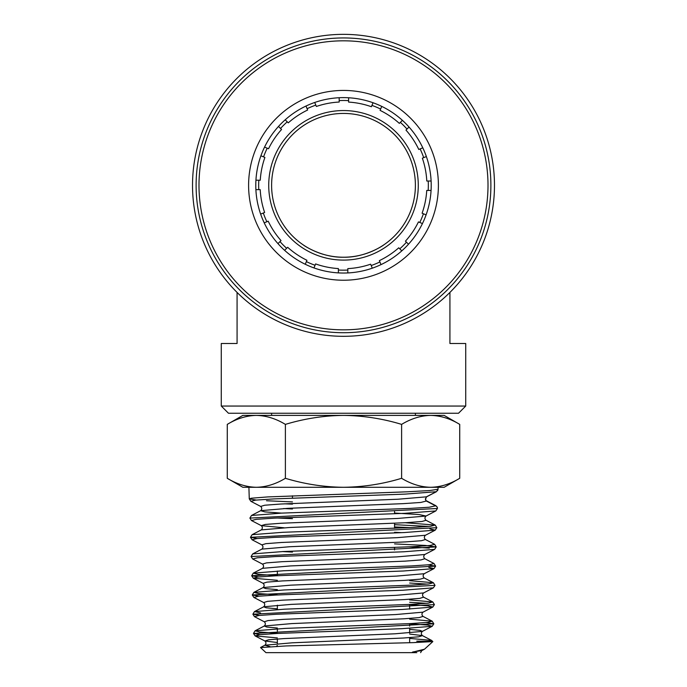 <?xml version="1.0" encoding="UTF-8"?>
<svg xmlns="http://www.w3.org/2000/svg" width="687" height="687" viewBox="0 0 687 687"><rect width="100%" height="100%" fill="white"/><g stroke="black" fill="none" stroke-linecap="round" stroke-linejoin="round"><path stroke-width="1.03" d="M428.181 190.445A84.836 84.836 0 0 0 428.224 181.016M423.69 157.649A84.836 84.836 0 0 0 420.126 148.924M406.996 129.07A84.836 84.836 0 0 0 400.358 122.372M380.632 109.053A84.836 84.836 0 0 0 371.942 105.403M348.61 100.645A84.836 84.836 0 0 0 339.189 100.603M315.814 105.137A84.836 84.836 0 0 0 307.089 108.701M287.235 121.839A84.836 84.836 0 0 0 280.536 128.469M267.217 148.203A84.836 84.836 0 0 0 263.576 156.894M258.819 180.217A84.836 84.836 0 0 0 258.776 189.646M263.31 213.013A84.836 84.836 0 0 0 266.874 221.738M280.004 241.592A84.836 84.836 0 0 0 286.642 248.29M306.368 261.61A84.836 84.836 0 0 0 315.058 265.259M338.39 270.017A84.836 84.836 0 0 0 347.811 270.06M371.186 265.526A84.836 84.836 0 0 0 379.911 261.953M399.765 248.823A84.836 84.836 0 0 0 406.464 242.193M419.783 222.459A84.836 84.836 0 0 0 423.424 213.769M313.959 267.921L315.616 263.928A83.402 83.402 0 0 0 338.39 268.574L338.39 272.894M372.285 268.188L370.628 264.194A83.402 83.402 0 0 1 347.811 268.617L347.811 272.937M284.607 250.326L287.655 247.277A83.402 83.402 0 0 0 306.917 260.279L305.268 264.272M401.801 250.858L398.743 247.809A83.402 83.402 0 0 1 379.361 260.631L381.01 264.615M264.212 222.837L268.205 221.188A83.402 83.402 0 0 0 281.026 240.579L277.969 243.627M255.89 189.646L260.21 189.646A83.402 83.402 0 0 0 264.641 212.463L260.648 214.112M422.445 223.567L418.452 221.91A83.402 83.402 0 0 1 405.442 241.171L408.499 244.228M260.914 155.794L264.899 157.443A83.402 83.402 0 0 0 260.261 180.217L255.933 180.217M431.067 190.445L426.739 190.445A83.402 83.402 0 0 1 422.101 213.219L426.086 214.868M278.501 126.434L281.558 129.491A83.402 83.402 0 0 0 268.548 148.753L264.555 147.095M426.352 156.542L422.359 158.199A83.402 83.402 0 0 1 426.79 181.016L431.11 181.016M305.99 106.047L307.639 110.032A83.402 83.402 0 0 0 288.257 122.853L285.199 119.796M409.031 127.026L405.974 130.083A83.402 83.402 0 0 1 418.795 149.474L422.788 147.817M339.189 97.726L339.189 102.045A83.402 83.402 0 0 0 316.372 106.468L314.715 102.475M373.041 102.741L371.384 106.734A83.402 83.402 0 0 0 348.61 102.088L348.61 97.769M381.732 106.391L380.083 110.384A83.402 83.402 0 0 1 399.345 123.385L402.393 120.337M332.594 98.301A87.713 87.713 0 0 1 430.534 174.421A87.713 87.713 0 0 1 354.406 272.361A87.713 87.713 0 0 1 256.466 196.233A87.713 87.713 0 0 1 332.594 98.301M437.662 173.528A94.9 94.9 0 0 1 355.299 279.497A94.9 94.9 0 0 1 249.338 197.135A94.9 94.9 0 0 1 331.701 91.165A94.9 94.9 0 0 1 437.662 173.528M325.535 41.941A144.51 144.51 0 0 0 200.115 203.3A144.51 144.51 0 0 0 361.465 328.721A144.51 144.51 0 0 0 486.885 167.362A144.51 144.51 0 0 0 325.535 41.941M325.174 39.09A147.387 147.387 0 0 0 197.255 203.653A147.387 147.387 0 0 0 361.826 331.572A147.387 147.387 0 0 0 489.745 167.001A147.387 147.387 0 0 0 325.174 39.09M465.726 406.051L458.53 413.239L228.47 413.239L221.274 406.051L465.726 406.051L465.726 343.5L449.925 343.5L449.925 292.422M415.395 415.395L415.395 413.239M271.605 415.395L271.605 413.239M343.5 34.35A150.977 150.977 0 0 1 494.477 185.327A150.977 150.977 0 0 1 343.5 336.312A150.977 150.977 0 0 1 192.523 185.327A150.977 150.977 0 0 1 343.5 34.35M343.5 260.098A74.771 74.771 0 0 1 268.729 185.327A74.771 74.771 0 0 1 343.5 110.555A74.771 74.771 0 0 1 418.271 185.327A74.771 74.771 0 0 1 343.5 260.098M343.5 113.432A71.895 71.895 0 0 0 271.605 185.327A71.895 71.895 0 0 0 343.5 257.221C321.327 257.719 303.07 244.976 303.242 244.898C303.096 245.01 321.473 257.745 343.5 257.221C365.639 257.719 383.887 245.01 383.758 244.898C383.913 245.001 365.536 257.745 343.5 257.221A71.895 71.895 0 0 0 415.395 185.327A71.895 71.895 0 0 0 343.5 113.432M221.274 406.051L221.274 343.5L237.075 343.5L237.075 292.422M412.466 652.65L265.955 652.65L260.562 647.583L286.204 645.935L413.84 642.603L432.836 641.581L431.608 640.404L409.641 638.395M437.327 507.255L437.43 508.483A2.636 2.636 0 0 0 436.013 506.061L426.842 501.287A2.636 2.636 0 0 1 425.425 498.865L426.636 496.813L398.168 499.217L280.785 504.026L264.727 505.228L260.674 506.431C262.108 507.848 262.108 509.256 260.674 510.673L287.999 508.328L403.432 503.631L420.745 502.455L426.747 500.943L435.927 505.744L437.327 507.255M227.277 478.298L242.846 487.289L430.672 487.289C420.762 487.049 411.075 484.052 401.612 478.298C382.805 484.026 363.432 487.023 343.5 487.289C323.817 487.066 304.444 484.069 285.388 478.298C275.899 484.06 266.212 487.057 256.328 487.289C246.427 487.049 236.74 484.052 227.277 478.298L227.277 424.386C236.766 418.623 246.444 415.626 256.328 415.395C266.238 415.635 275.925 418.632 285.388 424.386C304.444 418.615 323.817 415.618 343.5 415.395C363.432 415.661 382.805 418.658 401.612 424.386C411.101 418.623 420.788 415.626 430.672 415.395C440.573 415.635 450.26 418.632 459.723 424.386L459.723 478.298C450.234 484.06 440.556 487.057 430.672 487.289L444.154 487.289L459.723 478.298M256.303 500.059L249.278 498.874L251.536 498.195L267.767 496.916L406.927 491.815L429.882 490.535L438.031 489.256L437.602 490.655M401.612 424.386L401.612 478.298M285.388 424.386L285.388 478.298M241.669 417.816L241.154 417.979M445.331 484.876L445.846 484.704M292.456 501.922L266.504 500.746M260.218 634.616L253.477 633.431L433.823 623.813L426.155 622.542M259.66 615.397L252.876 614.204L434.424 604.594L432.81 607.05L427.975 605.822L409.641 604.586M426.713 603.323L409.641 602.276M259.102 596.17L252.275 594.985L435.026 585.367L433.411 587.823L423.621 592.933C422.196 594.341 422.196 595.758 423.621 597.166L432.81 601.967L409.641 599.906M427.271 584.096L409.641 583.031M258.544 576.951L251.674 575.758L435.627 566.148L427.821 564.877M257.419 538.505L250.48 537.32L252.086 539.767L261.876 544.877C263.31 546.294 263.31 547.702 261.876 549.119L252.687 553.911L251.081 556.539L436.228 546.921L425.159 545.409L394.544 543.898M284.04 527.771L261.275 525.649C262.709 527.066 262.709 528.483 261.275 529.9L252.086 534.692L250.48 537.311L436.829 527.702L435.223 530.149L429.856 528.887M428.928 526.431L394.544 524.67M281.481 513.12L264.899 511.892L260.674 510.673L251.485 515.473L249.879 518.092L437.43 508.483L435.824 510.93L426.034 516.04L419.13 514.546L394.544 513.052M426.747 500.943C425.442 500.557 425.356 499.183 426.49 496.821A2.636 2.636 0 0 1 426.842 496.607L435.884 491.892M432.836 641.581L424.514 649.198L414.115 651.765C412.475 651.972 411.96 652.264 412.569 652.65L416.837 652.65M429.581 641.297L416.751 641.151M227.277 424.386L242.846 415.395L444.154 415.395L459.723 424.386M277.359 637.914L255.083 635.887L259.583 634.685L276.87 633.483L402.093 628.674L432.209 626.278L427.529 625.05L409.641 623.83M260.562 612.933L254.491 611.576L252.876 614.204L254.482 616.66L259.025 615.458L276.432 614.255L402.522 609.455L432.81 607.05L423.012 612.16C421.595 613.568 421.595 614.977 423.02 616.385L432.209 621.185L409.641 619.15M277.359 594.83L258.81 593.594L253.889 592.357L252.275 594.985L253.881 597.441L258.458 596.239L275.994 595.036L402.951 590.227L433.411 587.823M277.359 580.309L253.288 578.214L257.9 577.011L275.564 575.809L403.381 571L434.012 568.604L428.74 567.333M251.073 556.539L252.687 558.995L257.342 557.792L275.126 556.59L403.81 551.781L434.622 549.377L424.824 554.486C423.398 555.912 423.398 557.32 424.832 558.729L434.021 563.52L435.627 566.148L434.012 568.604L424.223 573.714C422.797 575.131 422.797 576.548 424.223 577.947L433.411 582.748L409.641 580.661M429.298 548.114L409.358 546.843M252.086 539.767L256.783 538.565L274.706 537.363L404.239 532.554L435.223 530.149L425.433 535.259C424.008 536.693 424.008 538.11 425.433 539.51L434.622 544.302L436.228 546.921L434.622 549.377M409.796 527.616L394.544 526.955M249.879 518.092L251.485 520.54L256.225 519.338L274.276 518.144L404.669 513.335L435.824 510.93M292.456 504.146L284.504 503.82M249.278 498.874L250.884 501.321L255.676 500.119L273.855 498.917L405.098 494.108L436.425 491.703L426.636 496.813M414.115 651.765L421.809 650.606L424.514 649.198M277.359 642.525L264.881 640.997L268.634 639.795L283.8 638.592L395.162 633.783L422.411 631.387L420.109 630.383L409.641 629.378M254.482 616.66L264.28 621.769L268.076 620.567L283.362 619.365L395.6 614.564L423.012 612.16M253.881 597.441L263.679 602.551L267.509 601.348L282.924 600.146L396.03 595.337L423.621 592.933M277.359 575.629L258.355 574.384L253.288 573.138L251.674 575.758L253.288 578.214L263.078 583.323L266.951 582.121L282.494 580.919L396.459 576.11L424.223 573.714M252.687 558.995L262.477 564.104L266.393 562.902L282.056 561.7L396.888 556.891L424.824 554.486M261.876 544.877L265.835 543.675L281.636 542.472L397.318 537.663L425.433 535.259M401.895 532.657L394.544 532.288M251.485 520.54L261.275 525.649L265.276 524.447L281.206 523.245L397.747 518.445L426.034 516.04C424.6 517.457 424.6 518.874 426.034 520.291L435.223 525.083L405.304 522.73M292.456 508.99L283.602 508.552M269.965 646.579L264.881 645.222L292.052 642.817L403.475 638.017L418.666 636.815L422.411 635.612L409.641 634.058M277.359 628.021L266.676 627.016L264.28 626.003L291.632 623.598L403.904 618.789L419.225 617.587L423.02 616.385M277.359 608.837L266.212 607.806L263.679 606.784L291.202 604.38L404.325 599.571L419.774 598.368L423.621 597.166M277.359 589.644L265.749 588.604L263.078 587.557L290.781 585.161L404.746 580.352L420.332 579.15L424.223 577.947M262.477 564.104C263.902 565.513 263.902 566.93 262.477 568.338L290.361 565.933L405.167 561.133L420.882 559.931L424.832 558.729M292.456 552.082L282.34 551.558M261.876 549.119L289.94 546.715L405.579 541.914L421.432 540.712L425.433 539.51M261.275 529.9L289.519 527.496L406 522.687L421.981 521.485L426.034 520.291M413.84 642.603L428.087 641.503L431.608 640.404L422.411 635.612C420.994 634.204 420.994 632.796 422.411 631.387L432.209 626.278L433.823 623.813L432.209 621.185L427.718 622.388L410.405 623.59L285.131 628.399L255.092 630.803L253.477 633.431L255.083 635.887L264.881 640.997C266.298 642.405 266.307 643.813 264.881 645.222L260.622 647.446M277.359 633.225L259.712 632.014L255.092 630.803L264.28 626.003C265.689 624.577 265.689 623.161 264.28 621.769M263.679 602.551C265.096 603.95 265.096 605.359 263.679 606.784L254.491 611.576L284.71 609.171L410.835 604.371L428.276 603.169L432.81 601.967L434.424 604.594M263.078 583.323C264.504 584.74 264.504 586.148 263.078 587.557L253.889 592.357L284.289 589.953L411.255 585.144L428.825 583.95L433.411 582.748L435.026 585.367M262.477 568.338L253.288 573.138L283.868 570.734L411.668 565.925L429.375 564.723L434.021 563.52M252.687 553.911L283.439 551.515L412.08 546.706L429.925 545.504L434.622 544.302M252.086 534.692L283.027 532.288L412.501 527.487L430.474 526.285L435.223 525.083L436.829 527.702M292.456 518.676L276.99 518.007M251.485 515.473L281.507 513.12L409.916 508.414L429.22 507.238L435.927 505.744M277.359 645.462L276.535 646.278M277.359 571.043L277.359 575.723M277.359 605.178L277.359 609.532M277.359 628.777L277.359 631.147M277.359 639.013L277.359 643.693M292.456 498.101L292.456 495.816M436.425 491.703L438.031 489.256L438.091 487.289M249.269 498.874L248.909 487.289M250.884 501.321L260.674 506.431M420.607 652.65L421.809 650.606M394.544 549.943L394.544 547.487M394.544 528.286L394.544 523.279M394.544 513.756L394.544 511.523M409.641 604.431L409.641 609.111M409.641 623.633L409.641 626.106M409.641 628.313L409.641 632.933M409.641 637.613L409.641 642.749"/></g></svg>
